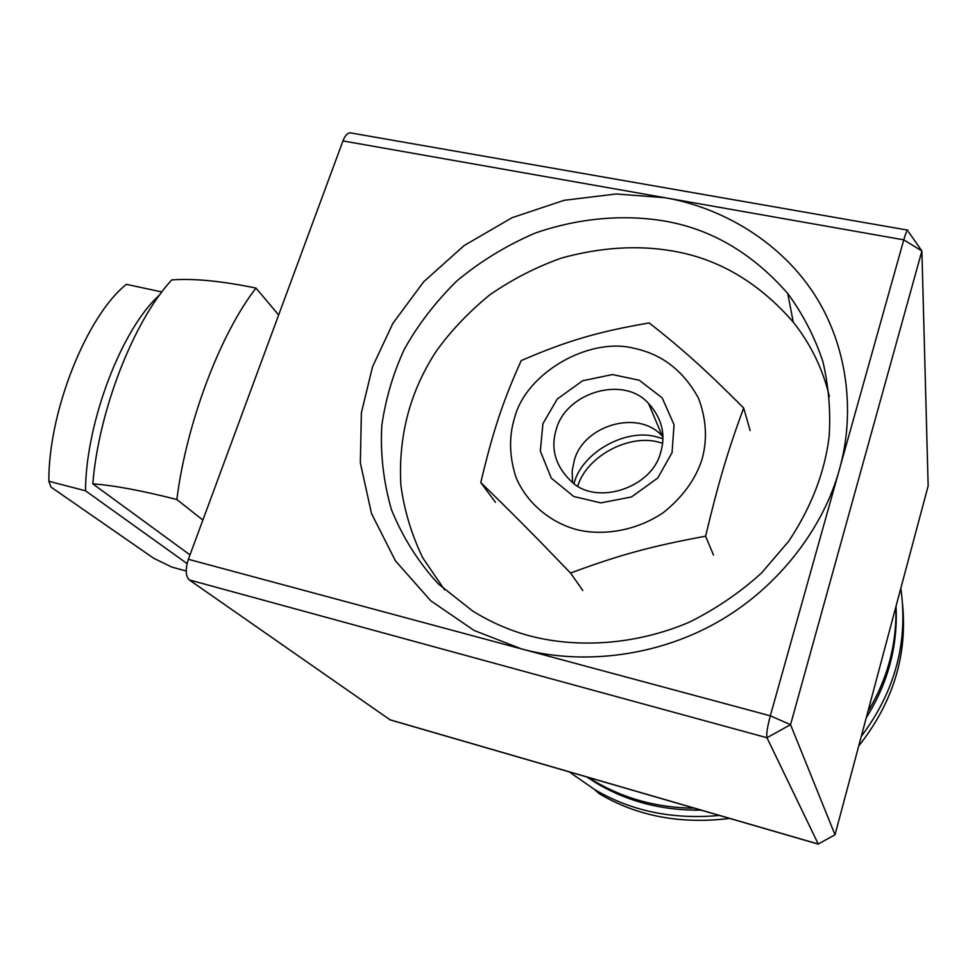 <?xml version="1.0" encoding="UTF-8"?>
<svg xmlns="http://www.w3.org/2000/svg" width="977" height="977" viewBox="0 0 977 977"><rect width="100%" height="100%" fill="white"/><g stroke="black" fill="none" stroke-linecap="round" stroke-linejoin="round"><path stroke-width="1.47" d="M186.18 570.995L171.842 567.1L153.645 558.233L51.012 487.096L48.85 481.258C48.349 411.378 86.916 315.547 126.375 284.344L161.95 291.976M48.85 481.258L85.524 490.796L187.083 563.582M190.002 554.899L92.803 483.847C98.726 409.913 134.154 320.2 171.781 279.91C193.483 278.274 221.559 280.997 255.998 288.081C220.399 333.694 186.509 422.638 176.849 499.516L202.874 520.082M92.803 483.847C113.906 485.398 141.921 490.613 176.849 499.516M160.033 294.553C122.076 327.881 85.72 422.333 85.524 490.796M278.653 314.997L255.998 288.081M188.378 559.296L342.964 140.92C345.052 135.449 347.568 132.774 350.535 132.896L907.999 230.181C906.937 230.425 905.532 233.65 903.774 239.841L839.341 469.668C855.486 413.637 848.244 344.905 812.73 291.842C777.179 238.767 718.767 206.868 664.91 197.708L616.182 193.983L564.108 200.309L512.131 217.676L464.148 245.545L423.652 281.816L392.888 323.35L372.542 366.729L361.392 412.77L360.33 462.805L371.504 513.548L395.465 560.871L430.747 600.77L474.101 630.458L521.437 648.875C577.163 664.36 652.172 658.742 716.153 622.886C780.147 587.055 824.124 525.76 839.341 469.668L770.316 715.823C767.348 727.059 766.237 734.362 766.969 737.745L818.311 844.152L390.214 719.927L189.22 579.898L766.969 737.745L790.552 724.665L921.885 250.967L928.15 485.911L835.017 834.785L790.552 724.665L770.316 715.823L188.378 559.296C185.288 569.188 185.569 576.064 189.22 579.898M662.614 220.729C710.169 228.386 751.875 252.64 787.743 293.479C803.082 314.411 814.818 337.199 822.964 361.832C828.777 386.977 830.829 412.001 829.107 436.902C824.673 472.563 811.215 507.332 788.744 541.221L761.401 573.133C739.845 592.66 715.799 609.013 689.273 622.202C634.879 645.406 577.004 648.007 530.804 636.161C510.739 630.922 491.37 622.557 472.697 611.052L438.172 583.77C417.997 561.665 402.39 536.837 391.325 509.298C383.338 481.026 380.175 452.949 381.848 425.068C385.805 398.396 393.279 373.19 404.246 349.436C417.704 325.133 435.205 302.345 456.735 281.034C480.415 261.347 506.562 245.361 535.176 233.088C578.921 217.871 623.363 214.464 662.614 220.729M829.412 396.65C822.915 369.172 810.861 344.331 793.263 322.117C758.592 282.329 718.254 258.612 672.237 250.942C637.444 244.958 600.501 247.34 561.445 258.062C536.092 267.1 512.302 279.3 490.051 294.675C469.253 311.565 451.435 330.25 436.609 350.694C410.132 390.922 398.213 435.718 400.863 485.093C404.185 510.092 411.464 534.321 422.699 557.769L444.608 589.852M651.293 406.359L649.571 405.882M662.601 443.179L659.304 442.349C629.823 433.434 586.884 455.88 577.847 485.887M574.024 483.444C581.791 452.424 626.269 427.645 657.02 437.037L662.907 438.624M895.86 606.876C896.959 643.867 887.641 678.783 867.894 711.61M694.317 808.174C657.497 807.832 624.071 798.759 594.028 780.928L588.362 777.436M896.019 606.277C898.01 645.846 888.093 683.008 866.257 717.765M701.083 810.141C662.418 810.654 627.515 801.641 596.361 783.09L586.676 776.935M569.212 771.879L594.505 789.453L599.096 793.617C637.016 816.174 680.542 824.441 729.697 818.445M858.71 746.025C892.966 702.683 907.572 655.359 902.528 604.067M594.505 789.453C630.947 811.057 672.591 819.727 719.438 815.465M861.274 736.426C895.201 691.215 908.378 641.84 900.818 588.288M662.919 436.78L662.345 436.218C638.714 408.972 583.77 425.056 574.317 460.277L572.168 470.914L572.546 482.357M660.66 452.412C651.94 488.256 595.823 506.208 571.24 481.319C555.29 465.944 550.332 448.504 556.377 428.988C566.391 392.253 623.888 375.205 648.557 403.477C661.954 418.327 665.984 434.643 660.66 452.412M672.054 452.656L674.057 424.739L662.162 397.822L639.239 380.236L612.445 374.557L582.585 380.761L557.159 399.153L542.919 423.688L540.318 451.056L551.284 478.132L573.743 496.487L600.806 502.899L631.521 496.939L657.741 478.022L672.054 452.656M634.916 348.508C589.595 336.271 526.408 372.664 514.72 417.362C508.785 436.365 509.212 456.369 516.003 477.362C527.226 504.181 552.005 523.403 577.725 529.864C603.542 535.97 637.102 530.78 663.81 512.229C682.96 496.707 695.697 479.084 702.011 459.373C707.543 439.528 706.371 419.121 698.47 398.152C683.607 371.04 662.43 354.492 634.916 348.508M705.589 536.202C651.647 546.082 618.697 555.131 570.568 573.059C532.538 533.552 510.739 511.618 480.782 482.577C493.08 430.723 502.996 401.058 521.217 360.598C566.501 341.022 597.692 331.765 649.216 322.935C682.154 348.813 705.125 369.391 743.656 407.971C727.865 450.873 718.535 482.101 705.589 536.202L713.479 555.009M750.165 430.588L743.656 407.971M495.461 502.312L480.782 482.577M582.756 590.438L570.568 573.059M342.964 140.92L903.774 239.841L921.885 250.967L908.537 231.867M835.017 834.785L818.189 844.03L389.811 719.731M787.743 293.479L793.263 322.117M594.028 780.928L596.361 783.09M648.557 403.477L662.345 436.218"/></g></svg>
